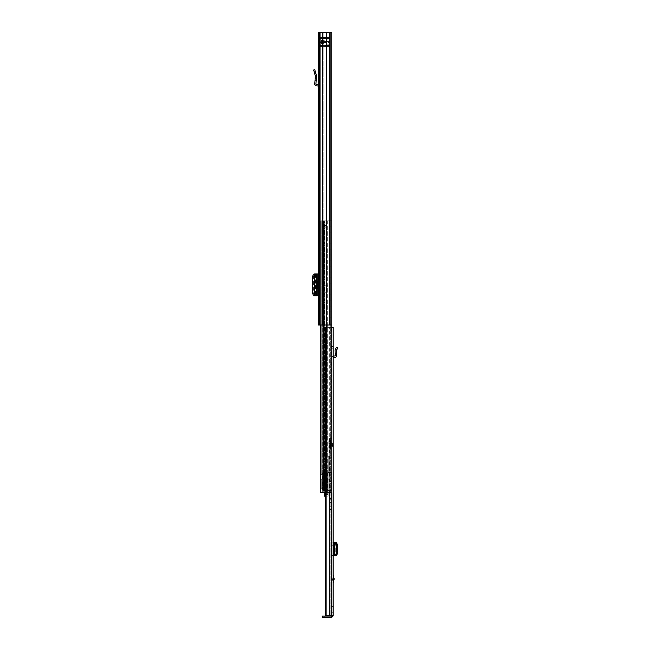 <?xml version="1.0" encoding="UTF-8"?>
<svg xmlns="http://www.w3.org/2000/svg" width="650" height="650" viewBox="0 0 650 650"><rect width="100%" height="100%" fill="white"/><g stroke="black" fill="none" stroke-linecap="round" stroke-linejoin="round"><path stroke-width="0.49" stroke-dasharray="3.25 2.44" d="M318.297 53.267L318.297 58.533L318.297 53.267L319.467 53.267L319.467 58.533L319.467 53.267M318.297 58.533L319.467 58.533M318.297 314.178L318.297 319.442L318.297 314.178L319.467 314.178L319.467 319.442L319.467 314.178M318.297 319.442L319.467 319.442M318.411 288.616L318.411 281.125L319.467 281.125L319.467 288.616L318.411 288.616L319.467 288.616L319.467 281.125L318.411 281.125M318.297 288.616L318.297 281.125L318.297 288.616L317.241 288.616M318.297 84.874A1.755 1.755 0 0 1 319.467 86.531L319.467 69.453L319.467 80.86L318.297 80.86L318.297 71.671L318.297 80.86L319.467 80.86L319.467 86.531A1.755 1.755 0 0 0 318.297 84.874L318.297 86.531L318.297 84.874A1.755 1.755 0 0 0 317.866 84.784L316.452 84.654A0.585 0.585 0 0 1 315.924 84.029L316.534 76.253L314.787 69.68M318.297 71.671L318.297 69.453L318.297 71.671L319.467 71.671L318.297 71.671M318.297 43.168L318.297 325L330.623 325L318.297 325L319.467 325L319.467 32.5L319.467 325L331.793 325L330.623 325L330.623 32.5L318.297 32.5L318.297 44.2L318.297 43.168L319.467 43.168L319.467 44.2L319.467 42.445L319.467 44.2L319.467 43.168L318.297 43.168L318.5 42.347L319.467 43.168L320.027 42.608L318.5 42.347L318.297 43.168M318.297 299.959L318.297 305.346L318.297 299.959L319.467 299.959L319.467 305.346L319.467 299.959L318.297 299.959M318.297 264.396L318.297 269.774L318.297 264.396L319.467 264.396L319.467 269.774L319.467 264.396L318.297 264.396M319.467 295.336L319.467 273.926L318.297 273.926L319.467 273.926L319.467 295.336L315.77 295.807L316.517 295.588L314.535 295.376L313.389 293.036L312.382 293.069M318.297 295.336L318.297 293.004L319.467 293.004M319.467 276.738L318.297 276.738L318.297 293.004M318.297 276.738L318.297 274.398L319.467 274.398M318.297 295.807L319.467 295.807L318.297 295.807L318.297 274.398M319.467 33.67L319.467 42.445L319.467 32.5L319.467 33.67L318.297 33.67L319.467 33.67M319.467 32.5L318.297 32.5L319.467 32.5M331.793 32.5L331.793 325L330.623 325L330.623 32.5L330.623 325L331.793 325L330.623 325L330.623 32.5L331.793 32.5L326.064 32.5L331.793 32.5L331.793 325L331.793 32.5M326.666 32.5L322.562 32.5L326.064 32.5L326.064 325L326.064 32.5L326.666 32.5L326.666 325M322.562 32.5L320.027 32.5L323.164 32.5L323.164 325L323.164 32.5L322.562 32.5L322.562 325M318.297 269.774L319.467 269.774L318.297 269.774M318.297 305.346L319.467 305.346L318.297 305.346M320.027 41.438L320.027 42.608L320.027 41.438L318.809 41.933L320.027 41.438L328.892 41.438L320.027 41.438M318.809 41.933L319.629 42.762L318.809 41.933L318.5 42.347L318.809 41.933M323.213 42.608L328.892 42.608L328.892 41.438L328.892 42.608L320.027 42.608L323.213 42.608L323.213 41.438L323.213 42.608M318.297 273.926L314.616 273.926M315.77 273.926L315.778 295.807L315.77 273.926M314.6 295.498L315.364 295.579L314.616 295.807M314.706 295.807L315.892 295.807M314.706 273.926L315.364 274.162L314.6 274.243M315.364 274.162L315.372 295.571M312.382 276.673L313.389 276.697L313.389 293.036M313.389 276.697L314.535 274.365L316.517 274.154L315.892 273.926M316.517 295.588L316.517 274.154L316.517 295.588M313.658 70.005L315.364 76.164L314.754 83.939A1.755 1.755 0 0 0 316.347 85.824L317.761 85.946A0.585 0.585 0 0 1 318.297 86.531M314.998 80.86L316.168 80.86M318.297 69.453L319.467 69.453L318.297 69.453M317.241 281.125L318.297 281.125M329.526 38.041L329.526 38.878L329.526 38.041A0.585 0.585 0 0 0 328.941 37.456L329.526 38.041L329.526 45.996A0.585 0.585 0 0 1 328.941 46.581A0.585 0.585 0 0 0 329.526 45.996L329.526 38.041A0.585 0.585 0 0 0 328.941 37.456L320.052 37.456A0.585 0.585 0 0 0 319.467 38.041A0.585 0.585 0 0 1 320.052 37.456L320.052 46.581L328.941 46.581L320.052 46.581A0.585 0.585 0 0 1 319.467 45.996L319.467 39.106A0.585 0.585 0 0 1 320.052 38.537L328.941 38.537L320.052 38.415L320.052 37.456L320.052 38.415A0.585 0.463 0 0 0 319.467 38.878A0.585 0.463 180 0 1 320.052 38.415L320.052 38.537A0.585 0.585 0 0 0 319.467 39.122A0.585 0.577 180 0 1 320.052 38.529L320.052 38.529A0.585 0.577 0 0 0 319.467 39.106L319.467 41.145L329.526 41.145L329.526 38.277L329.526 41.145L319.467 41.145L329.526 41.145L319.467 41.145L319.467 42.9L329.526 42.9L329.526 45.76L329.526 42.9L319.467 42.9L321.571 42.9L321.571 43.656L321.571 42.9L329.526 42.9L319.467 42.9L319.467 44.931A0.585 0.577 -0 0 0 320.052 45.508L328.941 45.622L328.941 46.581L328.941 37.456L320.019 37.456A0.585 0.585 0 0 0 319.467 37.871L319.467 38.748L319.467 37.871L321.571 40.381L321.571 41.145L321.571 40.381L327.015 40.381L327.015 41.145L327.015 40.381L329.526 38.277M329.526 45.996A0.585 0.585 0 0 1 328.941 46.581L328.941 45.5L320.052 45.622A0.585 0.463 180 0 1 319.467 45.159A0.585 0.463 180 0 0 320.052 45.622L319.467 44.915A0.585 0.577 180 0 0 320.052 45.508L319.467 44.915L319.467 45.996A0.585 0.585 0 0 0 320.052 46.581L320.052 37.456L328.941 37.456L328.941 38.537A0.585 0.585 0 0 1 329.526 39.122L329.526 38.878C329.526 37.781 329.526 37.781 329.526 38.878C329.526 37.781 329.526 37.781 329.526 38.878L329.526 39.122A0.585 0.585 0 0 0 328.941 38.537L320.019 38.415L328.941 38.415A0.585 0.463 0 0 1 329.526 38.878A0.585 0.463 180 0 0 328.941 38.415A0.585 0.463 0 0 1 329.526 38.878A0.585 0.463 180 0 0 328.941 38.415L328.941 46.581L328.941 45.5L320.019 45.622L320.019 46.581L320.019 45.622L328.941 45.622A0.585 0.463 180 0 0 329.526 45.159L329.526 45.159A0.585 0.463 180 0 1 328.941 45.622A0.585 0.463 180 0 0 329.526 45.159A0.585 0.463 180 0 1 328.941 45.622L328.941 46.581L320.019 46.581L319.467 46.166L321.571 43.656L327.015 43.656L329.526 45.76M327.015 42.9L327.015 43.656L327.015 42.9M333.149 579.621L333.149 574.624L333.149 579.621M331.947 579.004L331.979 576.493L332.564 579.004L331.979 581.523L331.752 579.004M331.752 443.755L331.752 444.925L331.752 443.755A0.585 0.585 0 0 1 332.337 443.17A0.585 0.585 0 0 0 332.922 442.585A0.585 0.585 0 0 0 332.337 442L331.752 442L331.752 446.68L331.752 442L333.149 442L333.149 446.68L333.149 442M331.752 444.925A0.585 0.585 0 0 0 332.337 445.51A0.585 0.585 0 0 1 332.922 446.095L332.922 442.585L332.922 446.095A0.585 0.585 0 0 1 332.337 446.68L333.149 446.68M331.752 606.385L331.752 612.235L331.752 606.385L333.149 606.385L333.149 612.235L333.149 606.385M331.752 612.235L333.149 612.235M333.149 356.094A1.991 1.991 0 0 0 331.752 357.996L331.752 346.531L331.752 353.844L333.149 353.844L333.149 348.774L333.149 353.844L331.752 353.844L331.752 357.996A1.991 1.991 0 0 1 333.149 356.094L333.149 357.996L333.149 356.094A1.991 1.991 0 0 1 333.734 356.005L334.693 356.005A0.585 0.585 0 0 0 335.27 355.371L335.14 353.844L336.546 353.844L336.676 355.249A1.991 1.991 0 0 1 334.693 357.411L333.734 357.411A0.585 0.585 0 0 0 333.149 357.996M333.149 348.774L333.149 346.531L333.149 348.774L331.752 348.774L333.149 348.774M331.752 555.401L333.149 555.401L331.752 555.604L333.149 555.604L333.149 542.734L331.752 542.937L331.752 555.604L331.752 542.937M333.149 555.401L333.149 553.069L331.752 553.069M331.752 545.277L333.149 545.277L333.149 553.069M333.149 545.277L333.149 542.937M320.751 325L320.751 220.87L331.793 220.87L326.495 220.87L331.793 220.87L331.793 325L331.793 220.87L320.751 220.87L326.495 220.87L326.495 225.851L324.764 224.38L323.034 225.859L323.034 227.89L326.901 227.89L326.901 492.31L331.793 492.31L331.419 327.34L333.149 327.34L331.752 327.34L333.149 327.34L331.752 327.34L331.752 615.631L331.752 327.34L331.752 334.945L331.752 327.34L333.149 327.34L333.149 615.908L331.565 617.5L331.565 616.094L333.149 615.908M331.752 615.631L330.127 615.631L331.752 615.908M325.512 492.31L325.512 327.34L331.419 327.34L325.569 327.34L325.569 615.631L325.333 327.34L329.786 327.34L330.127 615.631L325.333 615.631L325.333 327.34L330.127 327.34L329.68 327.34L329.786 492.31M326.064 615.631L326.064 492.31M333.149 615.631L329.786 615.631M330.127 327.34L330.127 615.631L330.127 327.34M324.049 617.5L324.049 616.094L322.156 616.094L322.156 617.5L331.565 617.5M324.049 616.094L331.565 616.094M331.752 334.945L333.149 334.945L331.752 334.945M335.27 542.734L335.27 555.604L335.278 542.734M336.676 542.734L333.149 542.734M336.676 555.604L333.149 555.604M336.546 353.844L336.359 350.862L337.618 347.896L336.326 347.344L335.067 350.317L335.14 353.844M333.149 346.531L331.752 346.531L333.149 346.531M331.752 446.68L331.752 442L331.752 446.68M331.752 445.746L331.752 442.934L330.46 442.934L330.46 445.746L330.46 442.934L331.752 442.918L331.752 445.746L330.46 445.746M330.46 440.538L330.46 448.142L330.46 440.538L328.827 440.538L328.827 448.142L328.827 440.538M330.46 448.142L328.827 448.142M331.752 445.762L331.752 442.918L331.752 445.762L330.46 445.762L330.46 442.918L330.46 445.762M331.752 472.517L328.242 472.834L328.242 456.202L328.242 472.517L331.752 472.517L331.752 438.319L331.752 509.438L331.752 499.793L329.29 499.793L329.29 504.798L331.752 504.798M328.242 472.396L329.29 472.241L329.29 498.534L331.752 498.534L331.752 499.793M331.752 498.534L331.752 472.241L331.752 472.834L328.242 472.517M328.242 456.202L329.29 456.202L329.29 438.319L329.29 443.56L331.752 443.56M329.29 472.241L331.752 472.241M331.752 506.797L329.29 506.797L329.29 509.438L329.29 504.798M329.29 506.797L329.29 457.47L331.752 457.47M329.29 457.47L329.29 481.756L331.752 481.756M331.752 481.325L329.29 481.325L329.29 483.177L329.29 481.756M329.29 481.325L329.29 443.56M331.752 438.319L329.29 438.319M330.46 439.717L330.46 448.963L330.46 439.717L329.29 439.717L329.29 448.963L329.29 439.717M329.29 499.793L329.29 498.534M329.29 472.396L329.29 456.202M329.29 448.963L330.46 448.963M324.732 304.411L324.732 374.489L324.732 304.411L323.562 304.411L323.562 374.489L323.562 304.411M323.562 229.759L323.562 235.901L324.732 235.901L324.732 229.759L324.732 258.489L324.732 235.901L323.562 235.901L323.562 229.759L324.732 229.759M324.732 258.489L324.732 264.631L324.732 258.489L323.562 258.489L323.562 235.901L323.562 264.631L323.562 258.489L324.732 258.489M326.901 325L326.901 227.89L323.034 227.89L323.034 220.87L323.034 227.89L323.034 225.859L324.764 224.38L326.901 226.501L326.495 220.87L327.226 220.87L320.751 220.87L324.732 220.87L324.732 474.175L324.732 469.097L324.732 474.175L323.562 474.175L323.562 471.201L323.562 474.175L324.732 474.175L324.732 220.87L322.002 220.87L322.002 474.175L324.732 474.175L321.23 474.175L323.562 474.175L323.562 220.87L323.562 474.175L320.751 474.175L321.921 474.175L321.921 474.76L321.921 474.175L320.751 474.175L321.921 474.175L322.002 220.87L322.002 488.8L321.23 488.8L324.252 488.8L321.921 488.8L321.921 492.31L321.921 220.87L324.252 220.87L324.252 474.175L324.252 220.87L324.732 220.87L321.23 220.87L322.002 220.87L321.23 220.87L321.23 474.175L320.751 474.175L320.751 479.204L320.751 474.175L322.684 474.175L322.684 472.826L326.779 472.826L322.684 472.826L322.684 490.441L323.277 490.441L322.684 490.441L322.684 474.175L323.277 474.175L322.684 474.175L322.684 490.441L322.684 472.826L322.684 474.175L320.751 474.175L320.751 480.025L324.496 480.025L320.751 480.025L322.684 480.025L320.751 480.025L320.751 474.175L324.496 474.175L320.751 474.175L320.751 480.025L320.751 220.87L321.23 220.87L321.23 474.175L320.751 474.175L320.751 220.87L320.751 492.31L320.751 488.8L320.751 492.31L326.901 492.31M323.562 424.799L323.562 430.942L324.732 430.942L324.732 459.899L324.732 424.799L324.732 430.942L323.562 430.942L323.562 424.799L324.732 424.799M324.732 285.22L324.732 292.24L324.732 285.22L324.732 292.24L324.732 285.22L323.562 285.22L323.562 292.24L323.562 285.22L323.562 292.24L323.562 285.22L324.732 285.22M323.562 471.201L323.562 469.097L323.562 471.201L324.732 471.201L323.562 471.201M323.562 453.757L323.562 430.942L323.562 453.757L324.732 453.757L323.562 453.757M321.921 479.789L321.921 488.8L320.751 488.8L323.481 488.8L320.751 488.8L321.921 488.8L321.921 474.76L320.751 474.76L321.921 474.76L321.921 479.789L320.751 479.789L322.002 479.789L321.23 479.789L322.002 479.789L322.002 488.8L322.002 479.789L324.252 479.789L321.23 479.789L321.23 488.8L321.23 479.789L324.252 479.789L321.921 479.789M323.562 479.789L324.732 479.789L324.252 479.789L324.252 488.8L323.481 488.8L324.732 488.8L324.252 488.8L324.252 479.789L323.481 479.789L323.481 488.8L323.481 479.789L323.562 488.8L324.732 488.8L323.562 488.8L323.562 479.789M320.751 479.789L321.23 479.789L320.751 479.789L320.751 488.8L321.921 488.8L320.751 488.8L320.751 479.789M324.732 479.789L324.732 488.8L324.732 479.789M326.901 226.501L326.901 220.87L326.901 226.501M326.495 492.31L326.495 225.875L326.495 227.89L323.034 227.89L326.495 227.89L326.495 325M325.91 227.89L323.619 227.89L323.619 225.591L325.91 225.591L325.91 227.89L323.619 227.89L325.91 227.89L325.91 225.55L325.91 227.89L323.619 227.89L323.619 225.591L325.91 225.55L325.91 227.89M323.481 220.87L324.252 220.87L323.481 220.87L323.481 474.175L323.481 220.87M331.793 492.31L330.744 492.31L330.744 220.87L330.744 492.31L331.793 492.31M323.034 492.31L322.303 492.31L323.034 492.31L323.034 325M323.619 225.55L325.91 225.55L323.619 225.55L323.619 227.89L323.619 225.55M323.562 469.097L324.732 469.097L323.562 469.097M323.562 470.031L324.732 470.031L323.562 470.031M323.562 292.24L324.959 292.24L323.562 292.24M324.959 285.22L327.949 285.22L327.949 292.24L324.959 292.24L327.949 292.24L324.959 292.24L327.949 292.24L327.949 285.22L327.949 292.24L327.949 285.22L324.959 285.22L327.949 285.22L324.959 285.22L324.959 292.24L324.959 285.22M328.177 472.826L328.177 492.814L328.177 472.826L332.044 472.826L324.082 472.826L328.177 472.826M325.333 492.814L328.177 492.814L328.177 496.169L328.177 492.814L324.667 492.814L324.667 490.441L328.177 490.441L328.177 494.764L328.177 490.441L324.667 490.441L332.044 490.441L332.044 479.846L328.177 479.846M328.177 490.864L328.177 491.335L328.177 490.864L324.667 490.864L324.667 494.374L324.667 490.864L324.667 491.335L324.667 490.864L328.177 490.864M328.177 482.422L328.177 486.281L328.177 482.422L326.779 482.422L326.779 486.281L326.779 482.422M328.177 486.907L327.551 490.441L328.112 490.441L324.667 490.441L324.667 494.756L324.667 490.441L323.277 490.441L323.277 480.025L322.684 480.025L326.779 480.025L326.779 488.686L326.779 480.025L323.277 480.025L323.277 490.441L324.667 490.441L324.667 492.31M332.044 479.846L332.044 490.441L324.399 490.441L324.399 472.826L324.082 490.441L324.382 472.826M331.793 472.826L325.618 472.826L331.923 472.826L331.923 490.441L322.684 490.441L323.586 490.441L323.586 472.826L325.618 472.826L323.586 472.826L323.586 490.441L331.793 490.441M328.177 491.254L328.112 490.441M324.667 496.169L324.667 493.707L328.177 493.707L325.333 493.707M328.177 486.281L326.779 486.281M331.573 490.441L325.666 490.441L331.573 490.441L331.573 472.826L331.573 490.441M325.666 490.441L324.082 490.441L324.082 472.826L324.082 490.441L324.082 472.826L324.082 490.441L324.529 490.441L324.529 472.826L324.529 490.441L325.666 490.441L325.666 472.826L325.666 490.441M327.576 472.826L327.576 490.441L324.382 490.441M325.618 472.826L325.618 490.441L325.618 472.826M323.277 474.175L326.779 474.175L326.779 472.656L326.779 474.175L323.277 474.175L323.277 472.826L323.277 474.175M326.779 471.136L326.779 472.656L326.779 470.08L326.779 471.136L324.496 471.136L324.496 470.08L324.496 474.175L326.779 474.175L324.496 474.175L324.496 480.025L324.496 471.136L326.779 471.136M326.779 470.08L326.779 469.024L326.779 470.08L324.496 470.08L324.496 469.024L326.779 469.024L324.496 469.024L324.496 470.08L326.779 470.08M324.667 492.814L324.667 493.707M324.667 490.441L324.667 488.686L324.667 490.441M324.667 494.358L328.177 494.374M324.667 494.756L328.177 494.764L324.667 494.756M324.667 488.686L326.779 488.686L324.667 488.686M324.496 472.656L326.779 472.656L324.496 472.656M319.467 42.445L318.297 42.445L319.467 42.445M329.493 32.5L329.493 325M326.723 32.5L326.723 325M322.498 32.5L322.498 325M320.027 32.5L320.027 325M325.845 42.608L325.845 41.438L325.845 42.608M317.752 281.125L317.752 288.616M317.85 273.926L317.85 295.807M316.306 273.926L316.306 295.807M314.535 274.365L313.536 274.332M313.536 295.409L314.535 295.376M314.267 72.142L315.388 71.825M319.467 45.297A0.585 0.463 -0 0 0 320.019 45.622A0.585 0.463 -0 0 1 319.467 45.297M320.019 38.415A0.585 0.463 180 0 0 319.467 38.748A0.585 0.463 0 0 1 320.019 38.415L320.019 37.456L320.019 38.415M320.052 45.5L328.941 45.5L329.526 44.915L328.941 45.5L320.052 45.5M331.979 578.727L332.532 578.727M329.68 492.31L329.68 615.631M331.419 615.631L331.419 492.31M332.532 579.288L331.979 579.288M333.734 542.734L333.734 555.604M334.693 542.734L334.693 555.604M336.676 542.888L336.676 555.457M336.31 542.847L336.31 555.498L336.31 542.847M336.359 542.856L336.359 555.49M335.441 349.424L336.733 349.968M332.337 445.51L332.337 443.17L332.337 445.51M332.337 446.68L332.337 442L332.337 446.68M331.752 443.308L329.29 443.308M329.29 502.361L331.752 502.361M329.29 459.054L331.752 459.054M329.29 458.916L331.752 458.916M323.562 310.554L324.732 310.554L323.562 310.554M327.291 220.87L327.291 492.31L327.291 220.87M327.226 220.87L327.226 492.31L327.226 220.87M322.303 220.87L322.303 492.31L322.303 220.87M320.751 479.204L321.921 479.204L320.751 479.204M323.562 368.347L324.732 368.347L323.562 368.347M324.667 491.335L328.177 491.335L324.667 491.335M331.703 490.441L331.703 472.826L331.703 490.441M318.297 44.2L319.467 44.2L318.297 44.2M316.542 274.17L316.542 295.571M325.333 615.631L325.333 492.31M336.684 542.888L336.684 555.457M331.752 509.438L329.29 509.438M331.752 483.177L329.29 483.177M323.562 459.899L324.732 459.899M323.562 264.631L324.732 264.631M323.562 374.489L324.732 374.489M325.333 496.169L328.177 496.169"/><path stroke-width="0.97" d="M329.786 492.31L329.786 615.631L333.149 615.631L333.149 327.34L331.793 327.34L331.793 32.5L318.297 32.5L318.297 325L331.793 325L331.793 492.31L320.751 492.31L320.751 325M314.6 273.926L314.6 295.807L314.6 273.926L318.297 273.926M314.6 295.807L318.297 295.807M314.6 274.243L313.536 274.332L312.382 276.673L312.382 293.069L313.536 295.409L314.6 295.498M318.297 84.874A1.755 1.755 0 0 0 317.866 84.784L316.452 84.654A0.585 0.585 0 0 1 315.924 84.029L316.168 80.86L314.998 80.86L314.754 83.939A1.755 1.755 0 0 0 316.347 85.824L317.761 85.946A0.585 0.585 0 0 1 318.297 86.531M314.998 80.86L315.348 75.961L313.658 70.005L314.787 69.68L313.658 70.005M314.787 69.68L316.469 75.644L316.168 80.86M318.297 281.125L317.241 281.125L317.241 288.616L318.297 288.616M333.149 574.624L334.157 579.004L333.149 583.383M333.149 615.631L331.752 615.631M325.512 492.31L325.512 615.631L326.064 615.631L326.064 492.31M329.786 615.631L326.064 615.631M331.752 615.908L331.565 617.5L333.149 615.908M331.565 616.094L324.049 616.094L324.049 617.5L322.156 617.5L322.156 616.094L324.049 616.094M331.565 617.5L324.049 617.5M336.676 542.888L334.693 542.734L334.693 555.604L335.441 555.433L336.326 553.093L337.618 553.117L336.676 555.457M333.149 542.734L334.693 542.734M336.546 555.604L335.14 555.604M333.149 555.604L334.693 555.604M336.546 542.734L337.618 545.228L337.618 553.117M337.618 545.228L336.326 545.253L336.326 553.093M336.326 545.253L335.14 542.734M334.912 555.506L334.912 542.856M336.546 353.844L335.14 353.844L335.067 350.317L336.326 347.344L337.618 347.896L336.31 351.138L336.676 355.249A1.991 1.991 0 0 1 334.693 357.411L333.734 357.411A0.585 0.585 0 0 0 333.149 357.996M333.149 356.094A1.991 1.991 0 0 1 333.734 356.005L334.693 356.005A0.585 0.585 0 0 0 335.27 355.371L335.14 353.844M331.793 490.441L331.793 472.826M325.333 493.707L324.667 493.707L324.667 496.169L325.333 496.169M324.667 492.31L324.667 493.707M324.667 492.814L325.333 492.814M329.493 32.5L329.493 325M326.666 32.5L326.666 325M326.723 32.5L326.723 325M322.562 32.5L322.562 325M322.498 32.5L322.498 325M320.027 32.5L320.027 325M317.752 273.926L317.752 281.125M317.752 288.616L317.752 295.807M316.217 273.926L316.217 295.807M315.388 71.825L314.267 72.142M334.084 579.621L333.149 579.621M329.68 492.31L329.68 615.631M331.419 492.31L331.419 615.631M333.149 578.394L334.084 578.394M333.734 542.734L333.734 555.604M335.441 542.913L336.733 542.888M336.733 555.449L335.441 555.433M336.733 349.968L335.441 349.424M323.034 325L323.034 492.31M326.901 325L326.901 492.31M326.495 325L326.495 492.31M325.333 492.31L325.333 615.631"/></g></svg>
